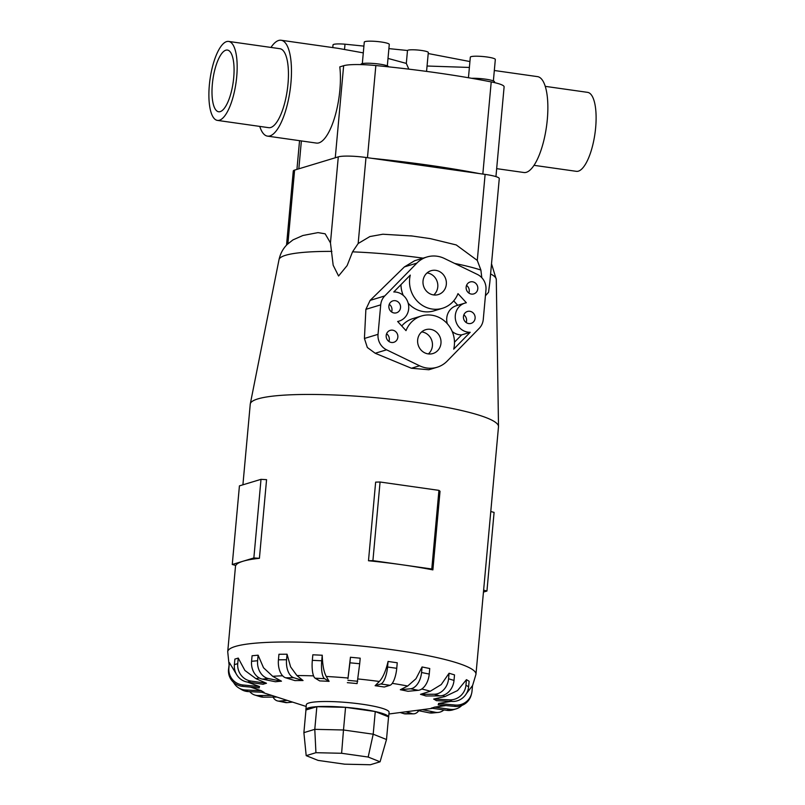 <?xml version="1.0" encoding="UTF-8"?>
<svg xmlns="http://www.w3.org/2000/svg" width="805" height="805" viewBox="0 0 805 805"><rect width="100%" height="100%" fill="white"/><g stroke="black" fill="none" stroke-linecap="round" stroke-linejoin="round"><path stroke-width="1.21" d="M388 58.413L406.314 63.414L407.491 50.494A10.465 1.489 5.2 0 1 408.095 50.152A10.465 1.489 5.2 0 1 419.777 50.242A10.465 1.489 5.2 0 1 428.31 52.496L426.559 71.403M406.314 63.414L408.839 69.15M228.63 41.427L279.909 48.703A39.888 13.111 98.1 0 1 287.677 87.041A39.888 13.111 98.1 0 1 270.732 127.502A39.888 13.111 98.1 0 1 268.709 127.673L217.431 120.398A39.888 13.111 -81.9 0 0 219.453 120.227A39.888 13.111 -81.9 0 0 236.398 79.765A39.888 13.111 -81.9 0 0 228.63 41.427A39.888 13.111 -81.9 0 0 226.608 41.598A39.888 13.111 -81.9 0 0 209.662 82.07A39.888 13.111 -81.9 0 0 217.431 120.398M545.237 86.346L587.57 92.354A39.888 13.111 98.1 0 1 595.338 130.692A39.888 13.111 98.1 0 1 578.393 171.153A39.888 13.111 98.1 0 1 576.37 171.334L534.027 165.327M496.665 168.648L523.894 172.512A48.421 15.919 -81.9 0 0 526.349 172.3A48.421 15.919 -81.9 0 0 546.927 123.165A48.421 15.919 -81.9 0 0 537.499 76.626L494.32 70.498M495.94 176.617L504.111 86.839A32.401 4.619 -174.8 0 0 491.221 81.919A213.868 30.499 -174.8 0 0 375.844 65.547A32.401 4.619 -174.8 0 0 343.644 65.718L339.801 66.875A48.421 15.919 98.1 0 1 335.474 114.622A48.421 15.919 98.1 0 1 318.911 142.867A48.421 15.919 98.1 0 1 316.456 143.079L267.502 136.126A48.421 15.919 98.1 0 1 259.763 126.405M270.973 47.435A48.421 15.919 98.1 0 1 278.651 40.461A48.421 15.919 98.1 0 1 281.106 40.25A48.421 15.919 98.1 0 1 290.535 86.789A48.421 15.919 98.1 0 1 269.967 135.914A48.421 15.919 98.1 0 1 267.502 136.126M220.238 111.623A31.164 10.244 98.1 0 1 218.658 111.764A31.164 10.244 98.1 0 1 212.59 81.818A31.164 10.244 98.1 0 1 225.823 50.202A31.164 10.244 98.1 0 1 227.402 50.061A31.164 10.244 98.1 0 1 233.47 80.017A31.164 10.244 98.1 0 1 220.238 111.623M468.45 77.743L470.321 57.185A12.558 1.791 5.2 0 1 471.086 56.652A12.558 1.791 5.2 0 1 485.093 56.753A12.558 1.791 5.2 0 1 495.327 59.459L493.374 80.913M471.69 78.306A13.816 1.972 5.2 0 1 486.532 79.313A13.816 1.972 5.2 0 1 494.552 81.848L494.481 82.613M362.32 63.595L364.273 42.132A12.558 1.791 5.2 0 1 365.037 41.608A12.558 1.791 5.2 0 1 379.044 41.709A12.558 1.791 5.2 0 1 389.278 44.406L387.326 65.869M360.962 64.611L360.992 64.299A13.816 1.972 5.2 0 1 361.827 63.716A13.816 1.972 5.2 0 1 377.243 63.826A13.816 1.972 5.2 0 1 388.503 66.805L388.503 66.805M264.684 683.757A90.039 12.84 -174.8 0 0 263.124 684.28L247.548 682.077A15.577 14.54 73.2 0 1 234.376 664.648L234.879 659.104L238.24 658.088L244.911 670.464L255.99 678.696L266.485 683.264A90.039 12.84 -174.8 0 0 264.684 683.757M247.397 682.056L259.572 686.554A90.039 12.84 -174.8 0 0 259.21 687.933L242.627 686.363A15.577 15.416 14.9 0 1 228.519 669.539L229.385 662.626L236.932 675.073M250.415 687.098L261.404 690.75A90.039 12.84 -174.8 0 0 264.07 692.34L248.111 691.565A15.577 14.782 -59.2 0 1 241.54 689.593L238.864 688.003A15.577 14.782 120.8 0 1 233.551 682.358M262.259 692.36L271.788 695.419A90.039 12.84 -174.8 0 0 272.643 695.701L306.172 706.468M461.829 705.442A15.577 14.54 -106.8 0 1 456.103 708.883L452.742 709.899A15.577 14.54 73.2 0 1 446.825 710.352L431.249 708.138A90.039 12.84 -174.8 0 0 433.06 707.645A90.039 12.84 -174.8 0 0 434.609 707.122L445.89 705.572M388.493 717.577A41.548 5.927 -174.8 0 0 388.624 717.185L389.077 712.274A41.548 5.927 -174.8 0 0 355.206 703.329A41.548 5.927 -174.8 0 0 308.858 702.996A41.548 5.927 -174.8 0 0 306.333 704.747L305.88 709.658A41.548 5.927 -174.8 0 0 305.94 710.07M472.163 686.957L475.966 674.288L498.496 426.741A124.634 17.78 -174.8 0 0 498.506 426.469A124.634 17.78 -174.8 0 0 395.949 399.793A124.634 17.78 -174.8 0 0 257.831 398.908A124.634 17.78 -174.8 0 0 250.295 403.879A124.634 17.78 -174.8 0 0 250.254 404.15L242.909 484.811M243.06 561.226A124.634 17.78 -174.8 0 0 235.785 565.452L232.263 564.496L253.857 557.956L259.411 558.298A124.634 17.78 -174.8 0 0 243.06 561.226M388.624 717.185A41.548 5.927 -174.8 0 0 354.753 708.239A41.548 5.927 -174.8 0 0 308.406 707.907A41.548 5.927 -174.8 0 0 305.88 709.658M427.073 272.925A12.467 11.632 -106.8 0 1 437.779 286.882A12.467 11.632 -106.8 0 1 433.744 294.952M446.332 284.296A12.467 11.632 -106.8 0 1 438.292 294.57A12.467 11.632 -106.8 0 1 423.028 280.985A12.467 11.632 -106.8 0 1 431.067 270.711A12.467 11.632 -106.8 0 1 446.332 284.296M421.699 331.891A12.467 11.632 -106.8 0 1 432.416 345.858A12.467 11.632 -106.8 0 1 428.371 353.918M440.969 343.262A12.467 11.632 -106.8 0 1 432.929 353.536A12.467 11.632 -106.8 0 1 417.654 339.962A12.467 11.632 -106.8 0 1 425.704 329.688A12.467 11.632 -106.8 0 1 440.969 343.262M389.268 304.31A6.229 5.816 -106.8 0 1 391.582 311.948M400.528 307.661A6.229 5.816 -106.8 0 1 396.513 312.803A6.229 5.816 -106.8 0 1 388.875 306.011A6.229 5.816 -106.8 0 1 392.9 300.869A6.229 5.816 -106.8 0 1 400.528 307.661M386.591 333.793A6.229 5.816 -106.8 0 1 388.906 341.441M397.851 337.144A6.229 5.816 -106.8 0 1 393.826 342.286A6.229 5.816 -106.8 0 1 386.189 335.494A6.229 5.816 -106.8 0 1 390.214 330.352A6.229 5.816 -106.8 0 1 397.851 337.144M466.538 285.403A6.229 5.816 -106.8 0 1 468.852 293.05M477.798 288.764A6.229 5.816 -106.8 0 1 473.783 293.895A6.229 5.816 -106.8 0 1 466.145 287.103A6.229 5.816 -106.8 0 1 470.17 281.971A6.229 5.816 -106.8 0 1 477.798 288.764M463.861 314.896A6.229 5.816 -106.8 0 1 466.175 322.533M475.111 318.247A6.229 5.816 -106.8 0 1 471.096 323.379A6.229 5.816 -106.8 0 1 463.459 316.586A6.229 5.816 -106.8 0 1 467.484 311.454A6.229 5.816 -106.8 0 1 475.111 318.247M485.425 295.777L488.555 292.285L489.832 282.283L499.271 178.609A21.675 3.089 -174.8 0 0 485.113 174.393L365.993 157.488A21.675 3.089 -174.8 0 0 338.291 156.864L294.6 170.097A21.675 3.089 -174.8 0 0 293.282 171.012L286.53 245.143M315.932 752.695L341.612 753.279L368.177 757.042L380.071 761.802L370.33 764.75L344.651 764.176L318.086 760.403L306.192 755.654L315.932 752.695L314.785 729.34L343.494 729.984L341.612 753.279M306.192 755.654L303.888 732.641L305.95 709.98L316.848 706.689L345.556 707.333L343.494 729.984L373.198 734.2L368.177 757.042M345.556 707.333L375.261 711.55L373.198 734.2L386.501 739.513L380.071 761.802M303.888 732.641L314.785 729.34L316.848 706.689M375.261 711.55L388.563 716.863L386.501 739.513M397.64 321.487A14.953 13.967 73.2 0 0 399.039 321.145A14.953 13.967 73.2 0 0 408.497 304.592A14.953 13.967 73.2 0 0 393.796 291.963L410.278 275.109A26.796 25.015 73.2 0 0 417.473 301.382A26.796 25.015 73.2 0 0 442.448 308.285A26.796 25.015 73.2 0 0 457.995 293.624L466.357 302.761A14.953 13.967 73.2 0 0 464.958 303.103A14.953 13.967 73.2 0 0 455.489 319.655A14.953 13.967 73.2 0 0 470.201 332.284L453.708 349.149A26.796 25.015 73.2 0 0 446.523 322.875A26.796 25.015 73.2 0 0 421.548 315.963A26.796 25.015 73.2 0 0 406.002 330.634L397.64 321.487M400.96 284.638A26.796 25.015 73.2 0 0 403.235 295.365M408.175 303.173A26.796 25.015 73.2 0 0 433.895 310.881L442.448 308.285M453.698 300.859L457.743 305.286M464.958 303.103L456.405 305.689A14.953 13.967 73.2 0 0 447.268 323.67M452.209 331.479A14.953 13.967 73.2 0 0 461.647 334.88L470.201 332.284M461.647 334.88L454.483 342.206M421.548 315.963L412.995 318.559A26.796 25.015 73.2 0 0 401.745 325.985M437.085 367.261L428.813 369.757L411.425 368.247L375.2 353.254L367.342 347.498L364.424 338.462L365.883 309.341L370.139 300.376L404.412 266.898L414.706 260.699L426.912 256.996A26.796 25.015 -106.8 0 1 444.41 258.475L477.405 274.445A14.953 13.967 -106.8 0 1 485.958 289.921L483.272 319.404A14.953 13.967 -106.8 0 1 479.247 328.309L447.147 361.123A26.796 25.015 -106.8 0 1 437.085 367.261A26.796 25.015 -106.8 0 1 419.576 365.782L386.591 349.813A14.953 13.967 -106.8 0 1 378.038 334.337L380.715 304.853A14.953 13.967 -106.8 0 1 384.75 295.948L416.839 263.134A26.796 25.015 -106.8 0 1 426.912 256.996M259.411 558.298L266.566 479.669L261.011 479.337L239.427 485.868L232.263 564.496M253.857 557.956L261.011 479.337M432.879 569.89A124.634 17.78 -174.8 0 0 402.349 564.818L431.782 568.994L432.879 569.89L440.033 491.261L438.936 490.366L380.071 482.014L375.643 482.125L368.489 560.753L372.916 560.642L402.349 564.818A124.634 17.78 -174.8 0 0 368.489 560.753M431.782 568.994L438.936 490.366M372.916 560.642L380.071 482.014M483.624 590.135L486.934 591.031L483.443 592.088M486.934 591.031L494.089 512.403L490.778 511.507M258.113 655.19L252.076 655.753L251.573 661.297A15.577 12.246 84.6 0 0 262.38 679.118L275.431 681.755A90.039 12.84 -174.8 0 1 281.468 681.191L268.417 678.555A15.577 12.246 -95.4 0 1 257.61 660.734L258.113 655.19L263.527 667.768L272.724 676.331L281.468 681.191M278.943 654.264L287.053 654.203L290.595 666.872L296.924 675.556L303.042 680.537A90.039 12.84 -174.8 0 0 294.922 680.597L285.684 677.79A15.577 8.754 89.6 0 1 278.439 659.808L278.943 654.264M312.33 660.331L312.833 654.787L322.231 655.24L321.728 660.784L312.33 660.331A15.577 4.407 92.8 0 0 315.168 678.213L319.706 680.909A90.039 12.84 -174.8 0 1 329.104 681.362L324.566 678.665A15.577 4.407 -87.2 0 1 321.728 660.784M322.231 655.179C322.553 665.755 324.053 673.111 326.75 677.236M347.921 678.756L350.447 657.202M349.934 662.807L350.437 657.262L360.207 658.188L359.694 663.733L349.934 662.807L348.042 678.021A101.541 14.48 -174.8 0 0 326.246 676.462L329.104 681.362M378.622 682.137C382.496 678.635 385.655 671.722 388.091 661.408M387.567 667.003L388.07 661.469L397.247 662.767L396.744 668.311L387.567 667.003A15.577 5.122 98.1 0 1 380.825 683.978L375.11 685.709L379.346 681.473A101.541 14.48 -174.8 0 0 358.084 678.977M407.692 686.021L415.974 678.726L422.062 666.963L429.749 668.522L429.246 674.067L421.558 672.507A15.577 9.368 101.4 0 1 410.58 688.768L400.327 689.724L407.692 686.021A101.541 14.48 -174.8 0 0 392.256 683.354M430.303 691.223L441.241 684.572L449.069 673.242L454.513 674.892L454.01 680.426L448.566 678.776A15.577 12.689 106.9 0 1 434.277 694.232L420.502 694.333L430.303 691.223A101.541 14.48 -174.8 0 0 421.74 689.01M444.974 696.556L457.552 690.559L466.457 679.662L469.124 681.251L468.621 686.796L465.954 685.206A15.577 14.782 120.8 0 1 449.623 699.837L433.664 699.062L444.974 696.556A101.541 14.48 -174.8 0 0 442.67 695.47M466.457 693.528L472.515 685.608L472.012 691.153A15.577 15.416 -165.1 0 1 455.107 705.039L438.524 703.469L451.092 701.366M303.042 680.537L293.795 677.73A15.577 8.754 -90.4 0 1 286.55 659.748L287.053 654.203M359.694 663.733L357.098 683.596A90.039 12.84 -174.8 0 0 347.337 682.67M396.744 668.311A15.577 5.122 -81.9 0 1 390.002 685.286L384.287 687.017A90.039 12.84 -174.8 0 0 375.11 685.709M422.062 666.963L421.558 672.507M429.246 674.067A15.577 9.368 -78.6 0 1 418.258 690.318L408.014 691.284A90.039 12.84 -174.8 0 0 400.327 689.724M449.069 673.242L448.566 678.776M454.01 680.426A15.577 12.689 -73.1 0 1 439.731 695.882L425.946 695.983A90.039 12.84 -174.8 0 0 420.502 694.333M466.457 679.662L465.954 685.206M468.621 686.796A15.577 14.782 -59.2 0 1 452.299 701.427L436.34 700.652A90.039 12.84 -174.8 0 0 433.664 699.062M471.559 693.699L471.197 695.067A15.577 15.416 14.9 0 1 454.745 706.408L438.162 704.848A90.039 12.84 -174.8 0 0 438.524 703.469M456.103 708.883A15.577 14.54 -106.8 0 1 450.186 709.326L434.609 707.122M443.937 709.94A15.577 12.246 -95.4 0 1 438.212 712.435A15.577 12.246 -95.4 0 1 435.354 712.284L422.333 709.658M416.96 710.352L429.317 712.848A15.577 12.246 84.6 0 0 432.174 713.009L438.212 712.435M418.771 710.714A15.577 8.754 -90.4 0 1 413.569 713.834A15.577 8.754 -90.4 0 1 412.049 713.612L405.992 711.781M400.176 712.536L403.939 713.673A15.577 8.754 89.6 0 0 405.448 713.894L413.569 713.834M287.164 700.36L279.476 701.085A15.577 9.368 101.4 0 1 277.785 700.994L285.473 702.554A15.577 9.368 -78.6 0 0 287.164 702.634L292.648 702.121M277.785 700.994A15.577 9.368 101.4 0 1 273.036 697.1M271.788 695.419L258.013 695.52A15.577 12.689 106.9 0 1 254.883 695.067L260.327 696.728A15.577 12.689 -73.1 0 0 263.456 697.17L276.93 697.07M254.883 695.067A15.577 12.689 106.9 0 1 249.751 691.646M261.404 690.75L245.434 689.976A15.577 14.782 120.8 0 1 238.864 688.003M259.572 686.554L242.989 684.995A15.577 15.416 -165.1 0 1 228.882 668.17L229.385 662.626M266.485 683.264L250.908 681.05A15.577 14.54 -106.8 0 1 237.737 663.632L238.24 658.088M412.583 236.036L382.858 234.225L369.877 236.549L358.165 243.513L352.54 251.844L347.146 265.549L338.573 276.004L333.169 265.237L330.463 242.889L325.15 233.812L317.985 232.615L302.911 235.493L292.929 239.91L287.204 244.448C283.088 248.493 280.351 253.555 279.013 259.643L250.295 403.879M481.803 277.705L480.897 270.057L477.285 260.407L456.254 244.941L430.393 238.642L410.661 235.785M371.87 158.323A213.868 30.499 5.2 0 1 479.247 173.558M427.083 66.02L469.385 67.449M281.106 40.25L338.1 48.34L363.286 52.878M344.53 49.447L345.003 44.195L363.91 46.106M388.896 48.622L407.491 50.494M428.21 53.533L469.919 61.552M332.777 47.576L333.018 44.889A12.467 1.781 5.2 0 1 333.773 44.366A12.467 1.781 5.2 0 1 345.003 44.195M262.42 692.411L261.867 692.23A101.541 14.48 -174.8 0 0 262.541 692.451M475.966 674.288A124.634 17.78 -174.8 0 0 374.345 647.451A124.634 17.78 -174.8 0 0 235.302 646.465A124.634 17.78 -174.8 0 0 227.724 651.698L229.002 664.266M331.881 251.381A109.098 15.557 -174.8 0 0 285.614 255.286A109.098 15.557 -174.8 0 0 279.013 259.643M411.425 368.247L419.576 365.782M375.2 353.254L386.591 349.813M364.424 338.462L378.038 334.337M365.883 309.341L380.715 304.853M370.139 300.376L384.75 295.948M404.412 266.898L416.839 263.134M268.417 678.555L262.38 679.118M257.61 660.734L251.573 661.297M259.301 677.981A101.541 14.48 -174.8 0 0 255.99 678.696M282.636 675.777A101.541 14.48 -174.8 0 0 272.724 676.331M313.578 675.878A101.541 14.48 -174.8 0 0 296.924 675.556M293.795 677.73L285.684 677.79M286.55 659.748L278.439 659.808M324.566 678.665L315.168 678.213M357.722 681.272L347.951 680.346M390.002 685.286L380.825 683.978M418.258 690.318L410.58 688.768M439.731 695.882L434.277 694.232M452.299 701.427L449.623 699.837M454.745 706.408L455.107 705.039M446.825 710.352L450.186 709.326M429.317 712.848L435.354 712.284M403.939 713.673L412.049 713.612M279.476 701.085L287.164 702.634M258.013 695.52L263.456 697.17M245.434 689.976L248.111 691.565M242.989 684.995L242.627 686.363M228.882 668.17L228.519 669.539M250.908 681.05L247.548 682.077M237.737 663.632L234.376 664.648M294.6 170.097L287.888 243.784M338.291 156.864L330.463 242.889M365.993 157.488L358.165 243.513M485.113 174.393L477.285 260.407M491.513 263.788L496.293 279.416A109.098 15.557 -174.8 0 0 490.587 273.952M480.897 270.057A109.098 15.557 -174.8 0 0 454.684 263.446M423.088 258.153A109.098 15.557 -174.8 0 0 352.54 251.844M298.836 168.819L301.372 140.935M335.262 157.78L343.644 65.718M482.829 174.071L491.221 81.919M367.462 157.7L375.844 65.547M388.916 713.995L432.567 708.32M235.573 565.392L227.724 651.698M397.7 321.557L399.039 321.145M496.293 279.416L498.506 426.469M296.934 169.392L299.551 140.674"/></g></svg>
